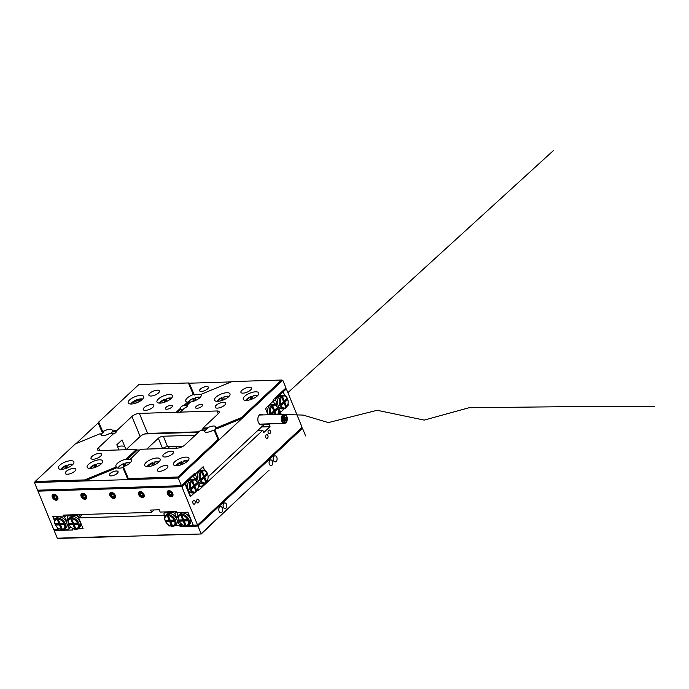 <?xml version="1.0" encoding="UTF-8"?>
<svg xmlns="http://www.w3.org/2000/svg" width="689" height="689" viewBox="0 0 689 689"><rect width="100%" height="100%" fill="white"/><g stroke="black" fill="none" stroke-linecap="round" stroke-linejoin="round"><path stroke-width="1.03" d="M196.796 502.04A1.903 1.24 88.2 0 0 197.907 502.961A1.903 1.24 88.2 0 0 198.888 500.085A1.903 1.24 88.2 0 0 197.786 499.163A1.903 1.24 88.2 0 0 196.796 502.04M265.782 437.524A1.903 1.24 88.2 0 0 266.893 438.437A1.903 1.24 88.2 0 0 267.875 435.569A1.903 1.24 88.2 0 0 266.772 434.647A1.903 1.24 88.2 0 0 265.782 437.524M192.963 503.263A1.903 1.24 88.2 0 0 194.065 504.184A1.903 1.24 88.2 0 0 195.056 501.308A1.903 1.24 88.2 0 0 193.945 500.386A1.903 1.24 88.2 0 0 192.963 503.263M268.219 432.881A1.903 1.24 88.2 0 0 269.321 433.794A1.903 1.24 88.2 0 0 270.312 430.926A1.903 1.24 88.2 0 0 269.21 430.005A1.903 1.24 88.2 0 0 268.219 432.881M52.373 497.303A3.523 2.317 -133.1 0 0 57.445 499.792A3.523 2.317 -133.1 0 0 57.704 497.139A3.523 2.317 -133.1 0 0 52.64 494.65A3.523 2.317 -133.1 0 0 52.373 497.303M81.138 496.407A3.523 2.317 -133.1 0 0 86.211 498.896A3.523 2.317 -133.1 0 0 86.469 496.244A3.523 2.317 -133.1 0 0 81.405 493.755A3.523 2.317 -133.1 0 0 81.138 496.407M109.904 495.503A3.523 2.317 -133.1 0 0 114.977 497.992A3.523 2.317 -133.1 0 0 115.235 495.339A3.523 2.317 -133.1 0 0 110.171 492.85A3.523 2.317 -133.1 0 0 109.904 495.503M138.67 494.607A3.523 2.317 -133.1 0 0 143.743 497.096A3.523 2.317 -133.1 0 0 144.001 494.444A3.523 2.317 -133.1 0 0 138.937 491.955A3.523 2.317 -133.1 0 0 138.67 494.607M167.436 493.703A3.523 2.317 -133.1 0 0 172.508 496.192A3.523 2.317 -133.1 0 0 172.767 493.539A3.523 2.317 -133.1 0 0 167.703 491.05A3.523 2.317 -133.1 0 0 167.436 493.703M278.296 412.366L280.604 412.289L284.35 408.784L281.233 411.703L278.339 411.798M278.278 413.348L281 413.271L280.604 412.289M57.23 527.429L58.057 529.436L53.742 529.574L37.99 491.162L181.818 486.667L197.571 525.078L193.256 525.207L187.916 512.185L176.987 512.53L176.582 511.557L160.184 512.065L159.254 509.791L150.624 510.058L151.554 512.34L154.112 509.946M183.308 446.145L167.582 446.644A3.798 1.43 -22.3 0 0 162.742 448.573M151.554 512.34L63.25 515.096L63.646 516.078L52.717 516.414L54.526 520.832M198.156 487.726L197.433 490.077L198.234 489.319L198.639 490.301L262.81 430.281L257.832 430.436M144.724 433.967L198.423 432.287M162.578 448.582L158.349 438.273L146.8 449.073M158.349 438.273A3.798 1.43 157.7 0 1 163.31 436.223L167.582 446.644M195.288 435.224L163.31 436.223M262.81 430.281L263.749 432.554L270.019 426.689L269.089 424.415L264.102 424.57M269.089 424.415L269.709 423.83M279.794 414.39L281 413.271M181.818 486.667L184.953 483.73L190.293 496.752L194.462 492.85L191.335 495.77L189.906 495.822M197.571 525.078L302.092 427.318L286.34 388.906L283.205 391.843L284.669 395.408L283.61 392.816L281.086 392.472M288.545 404.865L288.054 403.651L287.322 406.002L288.545 404.865L288.002 404.882M284.85 388.958L286.34 388.906M37.99 491.162L39.084 490.137M281.706 391.886L283.205 391.843M183.455 483.781L184.953 483.73M58.057 529.436L58.72 528.816M63.646 516.078L64.74 515.053M270.019 426.689L261.553 426.956M196.451 491.274A6.08 3.97 -91.8 0 1 190.965 489.19A6.08 3.97 -91.8 0 1 192.179 480.853A6.08 3.97 -91.8 0 1 197.631 482.868A6.08 3.97 -91.8 0 1 197.821 489.044A6.08 3.97 -91.8 0 1 196.451 491.274M197.76 489.233A6.838 4.461 -91.8 0 1 197.691 489.431A6.838 4.461 -91.8 0 1 196.141 491.937A6.838 4.461 -91.8 0 1 193.953 492.911A6.838 4.461 -91.8 0 1 189.484 487.976A6.838 4.461 -91.8 0 1 191.335 480.224A6.838 4.461 -91.8 0 1 193.523 479.251A6.838 4.461 -91.8 0 1 197.467 482.489A6.838 4.461 -91.8 0 1 197.554 482.688L198.682 482.644L198.802 481.826A6.838 4.461 88.2 0 0 202.049 483.781L203.78 483.73A6.838 4.461 -91.8 0 1 199.31 478.786A6.838 4.461 -91.8 0 1 201.162 471.035A6.838 4.461 -91.8 0 1 203.35 470.062A6.838 4.461 -91.8 0 1 207.294 473.3A6.838 4.461 -91.8 0 1 207.38 473.498M193.523 479.251L191.8 479.303A6.838 4.461 88.2 0 0 189.613 480.276A6.838 4.461 88.2 0 0 187.761 488.027A6.838 4.461 88.2 0 0 192.222 492.971L193.953 492.911M194.78 479.484L193.712 476.883L191.189 476.547M192.687 476.495L185.996 482.756L184.506 482.8M192.705 480.879L191.955 481.585L193.695 485.831L190.965 488.38L191.447 489.552L194.177 487.002L195.917 491.248L196.675 490.542L194.927 486.296L197.657 483.747L197.175 482.576L194.453 485.125L192.705 480.879M193.42 485.159L194.453 485.125M196.339 483.359L197.657 483.747M196.511 483.781L193.781 486.331L194.927 486.296M193.781 486.331L194.057 487.002M195.642 490.577L196.675 490.542M191.137 488.802L193.023 487.037L194.177 487.002M185.203 484.333L185.772 484.315L190.31 495.382L189.742 495.4M191.335 495.77L190.31 495.382M185.772 484.315L185.996 482.756M202.006 471.664A6.08 3.97 -91.8 0 1 207.458 473.679A6.08 3.97 -91.8 0 1 207.647 479.854A6.08 3.97 -91.8 0 1 206.278 482.085A6.08 3.97 -91.8 0 1 200.792 480A6.08 3.97 -91.8 0 1 202.006 471.664M207.578 480.044A6.838 4.461 -91.8 0 1 207.51 480.242A6.838 4.461 -91.8 0 1 205.968 482.748A6.838 4.461 -91.8 0 1 203.78 483.73M203.35 470.062L201.627 470.113A6.838 4.461 88.2 0 0 199.431 471.087A6.838 4.461 88.2 0 0 197.588 478.881A6.838 4.461 88.2 0 0 198.802 481.826M198.286 486.253L201.162 486.589L198.268 486.675M201.162 486.589L204.288 483.669M207.26 480.888L207.983 478.536M200.964 479.613L202.85 477.847L204.004 477.813L205.744 482.059L206.502 481.353L205.468 481.387M203.246 475.97L204.271 475.935L202.532 471.689L201.782 472.396L203.522 476.642L200.792 479.191L201.274 480.362L204.004 477.813M206.157 474.17L207.484 474.557L207.001 473.386L204.271 475.935M206.33 474.592L203.608 477.141L204.754 477.107L207.484 474.557M203.608 477.141L203.884 477.813M206.502 481.353L204.754 477.107M139.781 449.951L137.326 450.029L126.965 459.718L126.001 459.201A8.354 3.152 -22.3 0 0 117.328 463.413A8.354 3.152 -22.3 0 0 115.924 466.384A8.354 3.152 -22.3 0 0 116.329 466.909L116.88 467.745A8.354 3.152 -22.3 0 0 122.857 467.564L123.322 466.686L128.326 478.562L177.857 477.012L218.025 439.444L214.193 430.332L215.114 430.591L219.042 439.909L178.279 478.037L181.414 485.685L194.798 473.171L195.194 474.153L203.143 466.72L204.607 470.294L203.539 467.693L202.514 467.306L195.822 473.567L195.598 475.126L192.61 475.221M195.598 475.126L197.054 478.674L194.479 478.752M197.588 478.881L197.054 478.674M197.743 479.51L195.03 479.596M198.682 482.644L200.137 486.193M282.068 396.786A6.08 3.97 -91.8 0 1 287.52 398.802A6.08 3.97 -91.8 0 1 287.718 404.977A6.08 3.97 -91.8 0 1 286.34 407.199A6.08 3.97 -91.8 0 1 280.862 405.123A6.08 3.97 -91.8 0 1 282.068 396.786M287.649 405.158A6.838 4.461 -91.8 0 1 287.58 405.365A6.838 4.461 -91.8 0 1 286.03 407.871A6.838 4.461 -91.8 0 1 283.842 408.844A6.838 4.461 -91.8 0 1 279.372 403.9A6.838 4.461 -91.8 0 1 281.224 396.149A6.838 4.461 -91.8 0 1 283.412 395.176A6.838 4.461 -91.8 0 1 287.365 398.423A6.838 4.461 -91.8 0 1 287.442 398.621M270.036 414.7A6.838 4.461 -91.8 0 1 271.397 405.339A6.838 4.461 -91.8 0 1 273.593 404.365A6.838 4.461 -91.8 0 1 277.538 407.604A6.838 4.461 -91.8 0 1 277.615 407.802L278.744 407.767L278.864 406.949A6.838 4.461 88.2 0 1 277.658 403.995A6.838 4.461 -91.8 0 1 279.501 396.209A6.838 4.461 -91.8 0 1 281.689 395.228L283.412 395.176M274.394 398.733L275.884 398.681L282.576 392.429M284.342 401.058L282.602 396.804L281.844 397.51L283.584 401.756L280.862 404.314L281.345 405.485L284.066 402.927L285.814 407.182L286.564 406.476L284.824 402.23L287.546 399.672L287.072 398.5L284.342 401.058L283.308 401.084M287.546 399.672L286.228 399.293M284.824 402.23L283.67 402.264L286.4 399.715M283.946 402.936L283.67 402.264M286.564 406.476L285.539 406.51M284.066 402.927L282.921 402.97L281.034 404.727M278.347 411.376L281.233 411.703M278.744 407.767L280.199 411.316M275.092 404.719L277.813 404.632M283.842 408.844L282.12 408.896A6.838 4.461 -91.8 0 1 278.864 406.949M277.658 403.995L274.549 403.875M275.884 398.681L275.66 400.249L277.116 403.788M275.66 400.249L273.094 400.326M271.19 414.666A6.08 3.97 -91.8 0 1 272.241 405.976A6.08 3.97 -91.8 0 1 277.693 407.991A6.08 3.97 -91.8 0 1 277.891 414.158A6.08 3.97 -91.8 0 1 277.779 414.459A6.838 4.461 -91.8 0 0 277.822 414.347M268.305 414.752A6.838 4.461 -91.8 0 1 269.675 405.399A6.838 4.461 -91.8 0 1 271.862 404.417L273.593 404.365M276.263 414.502L274.997 411.419L277.727 408.861L277.245 407.69L274.515 410.248L272.775 405.993L272.017 406.699L273.766 410.945L271.035 413.503L271.509 414.649M274.515 410.248L273.49 410.274M277.727 408.861L276.401 408.482M274.997 411.419L273.843 411.454L276.573 408.904M274.119 412.125L273.843 411.454M271.535 414.649L274.239 412.117L273.094 412.16L271.208 413.917M274.239 412.117L275.238 414.537M274.842 404.598L273.783 402.006L272.749 401.618L266.066 407.871L265.833 409.438L268.021 414.761L265.437 408.456L273.378 401.032L272.982 400.051L285.944 387.933L282.8 380.285L242.037 418.404L217.207 428.627L215.821 428.679A6.08 2.291 157.7 0 1 215.011 429.643A6.08 2.291 157.7 0 1 214.158 430.332M278.123 414.442L278.227 412.84M71.139 518.671A6.08 3.996 46.9 0 1 77.874 523.735A6.08 3.996 46.9 0 1 75.411 529.092A6.08 3.996 46.9 0 1 72.758 528.429A6.08 3.996 46.9 0 1 68.702 524.088A6.08 3.996 46.9 0 1 71.139 518.671M68.624 523.916A6.838 4.496 46.9 0 1 68.547 523.726A6.838 4.496 46.9 0 1 69.021 518.498A6.838 4.496 46.9 0 1 71.286 517.628A6.838 4.496 46.9 0 1 78.072 521.814A6.838 4.496 46.9 0 1 78.365 528.48A6.838 4.496 46.9 0 1 76.1 529.35A6.838 4.496 46.9 0 1 73.112 528.609A6.838 4.496 46.9 0 1 72.931 528.515M69.021 518.498L70.278 517.327A6.838 4.496 46.9 0 1 72.543 516.457A6.838 4.496 46.9 0 1 79.33 520.643A6.838 4.496 46.9 0 1 79.614 527.309L78.365 528.48M68.771 514.924L67.677 515.949L76.884 515.665L77.978 514.64M72.517 523.313L68.762 523.425L69.245 524.605L73 524.484L74.739 528.73L75.773 528.696L74.033 524.45L77.788 524.338L77.306 523.158L73.551 523.278L71.811 519.032L70.778 519.067L72.517 523.313L73.275 522.606M74.033 524.45L74.868 523.666L77.478 523.588M74.739 528.73L75.497 528.024M73 524.484L73.835 523.7L74.111 524.381M69.245 524.605L70.08 523.821L73.835 523.7M69.908 523.39L70.08 523.821M82.852 528.093L82.224 528.687L82.68 527.679L78.141 516.612L80.329 514.562M71.639 527.748L73.878 528.945L72.156 528.997L72.552 528.627M82.327 514.502L78.675 517.913L83.085 528.652L77.935 528.816L82.224 528.687M67.677 515.949L67.212 516.957L68.289 519.566M78.141 516.612L76.884 515.665M61.889 529.514A6.08 3.996 46.9 0 1 59.237 528.851A6.08 3.996 46.9 0 1 55.18 524.518A6.08 3.996 46.9 0 1 57.618 519.093A6.08 3.996 46.9 0 1 64.361 524.157A6.08 3.996 46.9 0 1 61.889 529.514M55.111 524.338A6.838 4.496 46.9 0 1 55.025 524.148A6.838 4.496 46.9 0 1 55.499 518.92A6.838 4.496 46.9 0 1 57.773 518.05A6.838 4.496 46.9 0 1 64.551 522.236A6.838 4.496 46.9 0 1 64.844 528.902A6.838 4.496 46.9 0 1 62.578 529.772A6.838 4.496 46.9 0 1 59.59 529.031A6.838 4.496 46.9 0 1 59.409 528.937M55.499 518.92L56.756 517.749A6.838 4.496 46.9 0 1 59.021 516.879A6.838 4.496 46.9 0 1 65.834 521.108A6.838 4.496 -133.1 0 1 67.04 524.053A6.838 4.496 46.9 0 1 66.101 527.731L64.844 528.902M70.846 527.094L68.702 529.109L64.413 529.238M60.356 529.367L58.117 528.17M59.478 524.906L61.218 529.152L62.251 529.118L60.511 524.872L64.266 524.76L63.784 523.588L60.029 523.7L58.289 519.454L57.256 519.489L58.996 523.735L55.241 523.855L55.723 525.027L59.478 524.906L60.313 524.122L60.589 524.803M56.386 523.812L55.723 525.027M58.996 523.735L59.754 523.029M60.511 524.872L61.347 524.088L63.965 524.01M61.218 529.152L61.976 528.446M56.558 524.243L60.313 524.122M66.816 514.984L64.62 517.034L63.362 516.087L54.155 516.371L53.69 517.379L54.767 519.988M67.97 518.808L66.075 520.583L64.62 517.034M66.075 520.583L65.834 521.108M68.22 519.739L66.161 521.659M67.04 524.053L67.711 524.553L68.564 523.761M68.702 529.109L69.158 528.101L67.711 524.553M69.158 528.101L70.545 526.809M172.061 526.069A6.08 3.996 46.9 0 1 169.408 525.406A6.08 3.996 46.9 0 1 165.351 521.065A6.08 3.996 46.9 0 1 167.789 515.648A6.08 3.996 46.9 0 1 174.532 520.712A6.08 3.996 46.9 0 1 172.061 526.069M165.282 520.893A6.838 4.496 46.9 0 1 165.196 520.703A6.838 4.496 46.9 0 1 165.679 515.475A6.838 4.496 46.9 0 1 167.944 514.605A6.838 4.496 46.9 0 1 174.722 518.791A6.838 4.496 46.9 0 1 175.015 525.457A6.838 4.496 46.9 0 1 172.75 526.327A6.838 4.496 46.9 0 1 169.761 525.586A6.838 4.496 46.9 0 1 169.58 525.492M175.015 525.457L176.272 524.286A6.838 4.496 -133.1 0 0 177.219 520.608A6.838 4.496 -133.1 0 0 176.005 517.663A6.838 4.496 -133.1 0 0 169.193 513.434A6.838 4.496 -133.1 0 0 166.927 514.304L165.679 515.475M176.694 511.815L174.799 513.589L173.533 512.642L174.627 511.617M173.533 512.642L164.327 512.926L165.42 511.901M168.46 516.009L167.427 516.044L169.167 520.29L165.412 520.402L165.894 521.573L169.649 521.461L171.389 525.707L172.431 525.673L170.683 521.427L174.438 521.306L173.955 520.135L170.209 520.255L168.46 516.009M174.136 520.565L171.518 520.643L170.683 521.427M172.147 525.001L171.389 525.707M170.76 521.358L170.484 520.677L169.649 521.461M170.484 520.677L166.729 520.798L165.894 521.573M166.729 520.798L166.557 520.367M169.925 519.575L169.167 520.29M164.327 512.926L163.861 513.934L164.938 516.543L164.395 515.234L78.675 517.913M168.288 524.725L170.528 525.922L168.805 525.974L168.288 524.725M181.457 524.028L179.734 525.629L174.584 525.793L178.873 525.664L181.018 523.649M178.873 525.664L180.716 523.364M179.338 524.656L177.883 521.108L178.735 520.316M177.219 520.608L177.883 521.108M176.341 518.214L178.391 516.294M178.15 515.363L176.005 517.663M176.246 517.138L174.799 513.589M181.31 515.226A6.08 3.996 46.9 0 1 188.054 520.29A6.08 3.996 46.9 0 1 185.582 525.647A6.08 3.996 46.9 0 1 182.929 524.984A6.08 3.996 46.9 0 1 178.873 520.643A6.08 3.996 46.9 0 1 181.31 515.226M178.804 520.471A6.838 4.496 46.9 0 1 178.718 520.281A6.838 4.496 46.9 0 1 179.192 515.053A6.838 4.496 46.9 0 1 181.465 514.183A6.838 4.496 46.9 0 1 188.243 518.369A6.838 4.496 46.9 0 1 188.536 525.035A6.838 4.496 46.9 0 1 186.271 525.905A6.838 4.496 46.9 0 1 183.283 525.164A6.838 4.496 46.9 0 1 183.102 525.07M188.536 525.035L189.794 523.864A6.838 4.496 -133.1 0 0 189.501 517.198A6.838 4.496 -133.1 0 0 182.714 513.012A6.838 4.496 -133.1 0 0 180.449 513.873L179.192 515.053M181.81 524.295L183.188 525.526L184.049 525.5M188.106 525.371L192.395 525.233L193.023 524.648M185.668 524.579L184.91 525.285L185.944 525.251L184.204 521.005L187.959 520.884L187.477 519.713L183.722 519.833L181.982 515.587L180.949 515.613L182.688 519.868L178.933 519.98L179.416 521.151L183.171 521.039L184.91 525.285M184.282 520.927L184.006 520.255L183.171 521.039M184.006 520.255L180.251 520.376L179.416 521.151M180.251 520.376L180.079 519.945M183.446 519.153L182.688 519.868M187.649 520.143L185.04 520.221L184.204 521.005M192.395 525.233L192.851 524.234L188.312 513.167L187.055 512.22L177.848 512.504L177.383 513.512L178.46 516.121M214.193 430.332L212.815 430.375A6.08 2.291 157.7 0 1 204.512 431.443A6.08 2.291 157.7 0 1 204.538 430.634L200.043 430.78L184.781 445.051A5.701 2.145 157.7 0 1 177.331 448.117L140.513 449.271L129.842 459.632A8.354 3.152 157.7 0 0 126.965 459.718M201.042 430.746L202.824 429.083L202.971 428.041L207.467 427.895L207.079 428.946A6.08 2.291 157.7 0 0 205.804 429.936A6.08 2.291 157.7 0 0 204.986 430.901L204.538 430.634M116.527 431.779L112.264 431.917L112.186 430.883L116.674 430.737L116.527 431.779L114.434 433.734L109.258 433.614A6.08 2.291 157.7 0 1 100.956 434.681A6.08 2.291 157.7 0 1 100.982 433.872L99.604 433.915L75.351 443.905L35.173 481.473L84.704 479.923L116.329 466.909M231.28 381.895L189.311 383.205L194.289 395.021L193.308 394.608L188.39 382.955L138.868 384.505L98.691 422.073L102.532 431.185L103.91 431.142L103.522 432.184A6.08 2.291 -22.3 0 0 102.248 433.174A6.08 2.291 -22.3 0 0 101.429 434.139L100.982 433.872M110.602 433.57A6.08 2.291 -22.3 0 0 111.454 432.881A6.08 2.291 -22.3 0 0 112.264 431.917M118.913 449.943L116.803 444.801L122.031 439.918L126.035 449.684L140.143 436.49L131.935 416.466L116.674 430.737M117.552 446.627A12.342 4.651 157.7 0 1 124.7 446.438M144.216 407.578A5.701 2.145 -22.3 0 0 143.26 409.602A5.701 2.145 -22.3 0 0 147.274 410.101A5.701 2.145 -22.3 0 0 152.846 407.311A5.701 2.145 -22.3 0 0 153.802 405.278A5.701 2.145 -22.3 0 0 149.789 404.787A5.701 2.145 -22.3 0 0 144.216 407.578M216.131 405.33A5.701 2.145 -22.3 0 0 215.175 407.354A5.701 2.145 -22.3 0 0 219.188 407.854A5.701 2.145 -22.3 0 0 224.76 405.054A5.701 2.145 -22.3 0 0 225.716 403.031A5.701 2.145 -22.3 0 0 221.703 402.531A5.701 2.145 -22.3 0 0 216.131 405.33M163.87 454.206A5.701 2.145 -22.3 0 0 162.914 456.23A5.701 2.145 -22.3 0 0 166.927 456.729A5.701 2.145 -22.3 0 0 172.5 453.939A5.701 2.145 -22.3 0 0 173.456 451.906A5.701 2.145 -22.3 0 0 169.442 451.416A5.701 2.145 -22.3 0 0 163.87 454.206M91.956 456.454A5.701 2.145 -22.3 0 0 91 458.486A5.701 2.145 -22.3 0 0 95.013 458.977A5.701 2.145 -22.3 0 0 100.585 456.187A5.701 2.145 -22.3 0 0 101.541 454.163A5.701 2.145 -22.3 0 0 97.528 453.663A5.701 2.145 -22.3 0 0 91.956 456.454M110.085 473.558A4.745 1.791 -22.3 0 0 109.284 475.246A4.745 1.791 -22.3 0 0 112.634 475.66A4.745 1.791 -22.3 0 0 117.276 473.334A4.745 1.791 -22.3 0 0 118.077 471.638A4.745 1.791 -22.3 0 0 114.727 471.224A4.745 1.791 -22.3 0 0 110.085 473.558M262.948 414.924A5.314 3.471 88.2 0 0 261.131 414.218A5.314 3.471 88.2 0 0 258.375 422.271A5.314 3.471 88.2 0 0 261.467 424.846A5.314 3.471 88.2 0 0 263.232 424.028M66.213 471.431A5.701 2.145 -22.3 0 0 65.257 473.464A5.701 2.145 -22.3 0 0 69.27 473.963A5.701 2.145 -22.3 0 0 74.843 471.164A5.701 2.145 -22.3 0 0 75.799 469.14A5.701 2.145 -22.3 0 0 71.777 468.641A5.701 2.145 -22.3 0 0 66.213 471.431M149.832 393.23A5.701 2.145 -22.3 0 0 148.876 395.253A5.701 2.145 -22.3 0 0 152.889 395.753A5.701 2.145 -22.3 0 0 158.461 392.963A5.701 2.145 -22.3 0 0 159.417 390.93A5.701 2.145 -22.3 0 0 155.395 390.439A5.701 2.145 -22.3 0 0 149.832 393.23M241.882 390.353A5.701 2.145 -22.3 0 0 240.926 392.377A5.701 2.145 -22.3 0 0 244.939 392.876A5.701 2.145 -22.3 0 0 250.512 390.077A5.701 2.145 -22.3 0 0 251.468 388.053A5.701 2.145 -22.3 0 0 247.446 387.554A5.701 2.145 -22.3 0 0 241.882 390.353M158.263 468.554A5.701 2.145 -22.3 0 0 157.307 470.578A5.701 2.145 -22.3 0 0 161.321 471.078A5.701 2.145 -22.3 0 0 166.893 468.287A5.701 2.145 -22.3 0 0 167.849 466.255A5.701 2.145 -22.3 0 0 163.827 465.764A5.701 2.145 -22.3 0 0 158.263 468.554M165.989 407.371A3.798 1.43 -22.3 0 0 165.351 408.723A3.798 1.43 -22.3 0 0 168.03 409.051A3.798 1.43 -22.3 0 0 171.742 407.19A3.798 1.43 -22.3 0 0 172.379 405.838A3.798 1.43 -22.3 0 0 169.701 405.502A3.798 1.43 -22.3 0 0 165.989 407.371M196.193 406.424A3.798 1.43 -22.3 0 0 195.555 407.776A3.798 1.43 -22.3 0 0 198.234 408.112A3.798 1.43 -22.3 0 0 201.946 406.243A3.798 1.43 -22.3 0 0 202.583 404.891A3.798 1.43 -22.3 0 0 199.905 404.564A3.798 1.43 -22.3 0 0 196.193 406.424M174.86 461.613A8.354 3.152 -22.3 0 0 173.456 464.584A8.354 3.152 -22.3 0 0 179.347 465.316A8.354 3.152 -22.3 0 0 187.52 461.217A8.354 3.152 -22.3 0 0 188.924 458.245A8.354 3.152 -22.3 0 0 183.033 457.513A8.354 3.152 -22.3 0 0 174.86 461.613M146.094 462.508A8.354 3.152 -22.3 0 0 144.69 465.48A8.354 3.152 -22.3 0 0 150.581 466.212A8.354 3.152 -22.3 0 0 158.754 462.112A8.354 3.152 -22.3 0 0 160.158 459.141A8.354 3.152 -22.3 0 0 154.267 458.409A8.354 3.152 -22.3 0 0 146.094 462.508M88.562 464.308A8.354 3.152 -22.3 0 0 87.159 467.28A8.354 3.152 -22.3 0 0 93.049 468.012A8.354 3.152 -22.3 0 0 101.223 463.912A8.354 3.152 -22.3 0 0 102.627 460.941A8.354 3.152 -22.3 0 0 96.736 460.209A8.354 3.152 -22.3 0 0 88.562 464.308M59.797 465.213A8.354 3.152 -22.3 0 0 58.393 468.184A8.354 3.152 -22.3 0 0 64.284 468.916A8.354 3.152 -22.3 0 0 72.457 464.817A8.354 3.152 -22.3 0 0 73.861 461.845A8.354 3.152 -22.3 0 0 67.97 461.113A8.354 3.152 -22.3 0 0 59.797 465.213M129.618 399.913A8.354 3.152 -22.3 0 0 128.214 402.884A8.354 3.152 -22.3 0 0 134.105 403.616A8.354 3.152 -22.3 0 0 142.278 399.517A8.354 3.152 -22.3 0 0 143.682 396.537A8.354 3.152 -22.3 0 0 137.791 395.813A8.354 3.152 -22.3 0 0 129.618 399.913M158.384 399.009A8.354 3.152 -22.3 0 0 156.98 401.98A8.354 3.152 -22.3 0 0 162.871 402.712A8.354 3.152 -22.3 0 0 171.044 398.612A8.354 3.152 -22.3 0 0 172.448 395.641A8.354 3.152 -22.3 0 0 166.557 394.909A8.354 3.152 -22.3 0 0 158.384 399.009M215.915 397.208A8.354 3.152 -22.3 0 0 214.512 400.18A8.354 3.152 -22.3 0 0 220.402 400.912A8.354 3.152 -22.3 0 0 228.576 396.812A8.354 3.152 -22.3 0 0 229.98 393.841A8.354 3.152 -22.3 0 0 224.089 393.109A8.354 3.152 -22.3 0 0 215.915 397.208M244.681 396.313A8.354 3.152 -22.3 0 0 243.277 399.284A8.354 3.152 -22.3 0 0 249.168 400.016A8.354 3.152 -22.3 0 0 257.341 395.917A8.354 3.152 -22.3 0 0 258.745 392.937A8.354 3.152 -22.3 0 0 252.854 392.213A8.354 3.152 -22.3 0 0 244.681 396.313M207.587 388.872A4.745 1.791 157.7 0 1 202.945 391.197A4.745 1.791 157.7 0 1 199.595 390.784A4.745 1.791 157.7 0 1 200.396 389.096A4.745 1.791 157.7 0 1 205.038 386.762A4.745 1.791 157.7 0 1 208.379 387.184A4.745 1.791 157.7 0 1 207.587 388.872M218.206 413.788L217.052 410.971L180.234 412.117L184.488 408.138A3.798 1.43 -22.3 0 0 186.848 406.717A3.798 1.43 -22.3 0 0 187.486 405.365A3.798 1.43 -22.3 0 0 187.219 405.072L190.44 402.057A8.354 3.152 -22.3 0 0 199.81 397.717A8.354 3.152 -22.3 0 0 201.214 394.737A8.354 3.152 -22.3 0 0 200.973 394.366L200.999 394.806A8.354 3.152 157.7 0 0 194.289 395.021M183.3 409.257A3.798 1.43 157.7 0 1 180.983 409.197L177.047 412.883L179.924 412.789L180.234 412.117M189.604 402.841A8.354 3.152 157.7 0 1 187.83 402.798L187.563 402.143L184.342 405.158A3.798 1.43 -22.3 0 0 181.095 406.898A3.798 1.43 -22.3 0 0 180.458 408.25A3.798 1.43 -22.3 0 0 180.458 408.267L180.983 409.197M123.322 466.686A8.354 3.152 -22.3 0 0 129.988 463.017A8.354 3.152 -22.3 0 0 131.392 460.045A8.354 3.152 -22.3 0 0 130.032 459.072M193.308 394.608A8.354 3.152 -22.3 0 0 187.15 398.113A8.354 3.152 -22.3 0 0 185.746 401.084A8.354 3.152 -22.3 0 0 187.563 402.143M218.025 439.444L219.042 439.909L242.037 418.404L241.365 417.612L281.543 380.035L232.012 381.585L200.973 394.366M215.821 428.679L215.743 427.636L217.113 427.593L241.365 417.612M217.207 428.627L217.113 427.593M103.522 432.184L102.144 432.227L98.208 422.908L76.074 443.604M208.104 476.934L264.722 423.985M198.94 431.814L147.592 433.415A5.701 2.145 -22.3 0 0 140.143 436.49M207.467 427.895A6.08 2.291 157.7 0 1 215.76 426.836A6.08 2.291 157.7 0 1 215.743 427.636M217.052 410.971A5.701 2.145 157.7 0 1 219.188 411.738A5.701 2.145 157.7 0 1 218.232 413.77L202.971 428.041M103.91 431.142A6.08 2.291 157.7 0 1 112.204 430.074A6.08 2.291 157.7 0 1 112.186 430.883M131.935 416.466A5.701 2.145 157.7 0 1 139.385 413.4L147.592 433.415M177.047 412.883L176.203 412.246L139.385 413.4M176.203 412.246L180.458 408.267M126.001 459.201L136.482 449.392L137.326 450.029M99.664 450.546A5.701 2.145 157.7 0 1 97.528 449.779A5.701 2.145 157.7 0 1 98.484 447.747L99.638 450.546L136.482 449.392M113.745 433.476L98.484 447.747M184.342 405.158L184.609 405.812A3.798 1.43 157.7 0 1 187.486 405.718L187.219 405.072M177.857 477.012L178.279 478.037L127.939 479.613L122.857 467.564M116.88 467.745L84.79 480.965L127.939 479.613L128.326 478.562M84.704 479.923L84.79 480.965L34.45 482.533L37.585 490.189L181.414 485.685M195.194 474.153L193.704 474.196M207.079 428.946L202.824 429.083M187.83 402.798L184.609 405.812M188.39 382.955L189.311 383.205M98.691 422.073L98.208 422.908M102.532 431.185L102.144 432.227M282.8 380.285L281.543 380.035M34.45 482.533L35.173 481.473M272.499 461.303A2.851 1.86 88.2 0 0 270.846 459.916A2.851 1.86 88.2 0 0 269.365 464.231A2.851 1.86 88.2 0 0 271.027 465.618A2.851 1.86 88.2 0 0 272.499 461.303M226.509 504.314A2.851 1.86 88.2 0 0 224.855 502.936A2.851 1.86 88.2 0 0 223.374 507.25A2.851 1.86 88.2 0 0 225.036 508.628A2.851 1.86 88.2 0 0 226.509 504.314M222.435 508.129A3.04 1.981 88.2 0 0 220.669 506.656A3.04 1.981 88.2 0 0 219.093 511.255A3.04 1.981 88.2 0 0 220.859 512.728A3.04 1.981 88.2 0 0 222.435 508.129M276.789 457.289A3.04 1.981 88.2 0 0 275.023 455.817A3.04 1.981 88.2 0 0 273.438 460.424A3.04 1.981 88.2 0 0 275.212 461.897A3.04 1.981 88.2 0 0 276.789 457.289M182.137 524.734L180.139 526.611L197.967 526.051L201.11 533.699L237.688 499.491L201.214 533.984L58.539 538.445L57.282 538.204L54.138 530.547L72.552 529.979L72.156 528.997M167.72 448.418L169.692 446.575M237.688 499.491L268.185 470.966M114.563 536.412L113.823 536.714M55.241 529.531L54.138 530.547M179.734 525.629L180.139 526.611M300.998 428.343L302.497 428.3L197.967 526.051M302.497 428.3L305.632 435.948M145.017 535.456L201.214 533.984M57.282 538.204L113.375 536.447M269.046 470.156L268.917 470.665M180.794 464.911A18.956 3.281 -108.2 0 1 180.802 463.421A18.956 3.281 -108.2 0 1 181.483 461.682L181.827 462.397A7.217 2.722 157.7 0 1 182.895 462.009A7.217 2.722 157.7 0 1 183.041 461.957M187.925 460.812A6.976 2.627 -22.3 0 0 183.61 460.984A18.956 3.281 71.8 0 0 182.938 462.715A18.956 3.281 71.8 0 0 182.921 464.102M181.483 461.682A6.976 2.627 -22.3 0 0 175.971 465.712L181.612 461.888M183.748 461.182L187.951 460.777M181.646 464.61L181.827 462.397M152.028 465.807A18.956 3.281 -108.2 0 1 152.036 464.317A18.956 3.281 -108.2 0 1 152.717 462.586L153.061 463.301A7.217 2.722 157.7 0 1 154.129 462.913A7.217 2.722 157.7 0 1 154.276 462.862M159.159 461.708A6.976 2.627 -22.3 0 0 154.844 461.88A18.956 3.281 71.8 0 0 154.172 463.619A18.956 3.281 71.8 0 0 154.155 464.997M152.717 462.586A6.976 2.627 -22.3 0 0 147.205 466.608L152.846 462.784M154.982 462.086L159.185 461.682M152.88 465.514L153.061 463.301M123.262 466.806A18.956 3.281 -108.2 0 1 123.271 465.221A18.956 3.281 -108.2 0 1 123.951 463.482L124.296 464.197A7.217 2.722 157.7 0 1 125.364 463.809A7.217 2.722 157.7 0 1 125.51 463.757M130.393 462.612A6.976 2.627 -22.3 0 0 126.078 462.784A18.956 3.281 71.8 0 0 125.407 464.515A18.956 3.281 71.8 0 0 125.389 465.902M118.172 468.124L120.23 465.531L123.951 463.482A6.976 2.627 -22.3 0 0 118.267 468.124A6.976 2.627 -22.3 0 0 118.267 468.132A7.217 2.722 -22.3 0 1 118.275 468.029M126.216 462.982L130.419 462.577M124.115 466.41L124.296 464.197M94.496 467.607A18.956 3.281 -108.2 0 1 94.505 466.117A18.956 3.281 -108.2 0 1 95.185 464.386L95.53 465.101A7.217 2.722 157.7 0 1 96.598 464.713A7.217 2.722 157.7 0 1 96.744 464.662M101.627 463.508A6.976 2.627 -22.3 0 0 97.313 463.68A18.956 3.281 71.8 0 0 96.641 465.419A18.956 3.281 71.8 0 0 96.624 466.797M95.185 464.386A6.976 2.627 -22.3 0 0 89.673 468.408L95.315 464.584M97.45 463.886L101.653 463.482M95.349 467.314L95.53 465.101M65.731 468.511A18.956 3.281 -108.2 0 1 65.739 467.021A18.956 3.281 -108.2 0 1 66.42 465.282L66.764 465.997A7.217 2.722 157.7 0 1 67.832 465.609A7.217 2.722 157.7 0 1 67.978 465.557M72.862 464.412A6.976 2.627 -22.3 0 0 68.547 464.584A18.956 3.281 71.8 0 0 67.875 466.315A18.956 3.281 71.8 0 0 67.858 467.702M66.42 465.282A6.976 2.627 -22.3 0 0 60.908 469.312L66.549 465.488M68.685 464.782L72.888 464.377M66.583 468.21L66.764 465.997M142.683 399.103A6.976 2.627 -22.3 0 0 141.288 398.879A6.976 2.627 -22.3 0 0 132.839 401.799A18.956 11.549 49.5 0 1 137.318 400.783A18.956 11.549 49.5 0 1 140.091 401.144M138.127 402.187A18.956 11.549 -130.5 0 0 135.94 401.954A18.956 11.549 -130.5 0 0 131.47 402.97A6.976 2.627 -22.3 0 0 130.729 404.012M164.318 402.307A18.956 3.281 -108.2 0 1 164.327 400.817A18.956 3.281 -108.2 0 1 165.007 399.086L165.351 399.801A7.217 2.722 157.7 0 1 166.419 399.405A7.217 2.722 157.7 0 1 166.566 399.362M171.449 398.208A6.976 2.627 -22.3 0 0 167.134 398.38A18.956 3.281 71.8 0 0 166.462 400.12A18.956 3.281 71.8 0 0 166.445 401.498M159.46 403.108L165.007 399.086A6.976 2.627 -22.3 0 0 159.495 403.108M167.272 398.587L171.475 398.182M165.171 402.014L165.351 399.801M193.135 401.394A18.956 2.971 -108.6 0 1 193.092 399.93A18.956 2.971 -108.6 0 1 193.652 398.225L193.997 398.948A7.217 2.722 157.7 0 1 195.065 398.552A7.217 2.722 157.7 0 1 195.297 398.475M200.215 397.312A6.976 2.627 -22.3 0 0 195.788 397.51A18.956 2.971 71.4 0 0 195.228 399.207A18.956 2.971 71.4 0 0 195.254 400.576M187.994 402.815L190.052 400.231L193.652 398.225A6.976 2.627 -22.3 0 0 188.088 402.832M195.917 397.717L200.241 397.277M193.91 401.119L193.997 398.948M222.108 400.421A18.956 1.662 -110.3 0 1 221.858 399.06A18.956 1.662 -110.3 0 1 221.936 397.536L222.254 398.259A7.217 2.722 157.7 0 1 223.314 397.829A7.217 2.722 157.7 0 1 223.916 397.622M228.981 396.408A6.976 2.627 -22.3 0 0 224.063 396.752A18.956 1.662 69.7 0 0 223.994 398.276A18.956 1.662 69.7 0 0 224.226 399.586M216.992 401.308L221.936 397.536A6.976 2.627 -22.3 0 0 217.026 401.308M224.175 396.959L229.006 396.382M222.547 400.266L222.254 398.259M250.615 399.611A18.956 3.281 -108.2 0 1 250.624 398.121A18.956 3.281 -108.2 0 1 251.304 396.382L251.649 397.097A7.217 2.722 157.7 0 1 252.717 396.709A7.217 2.722 157.7 0 1 252.863 396.657M257.746 395.512A6.976 2.627 -22.3 0 0 253.431 395.684A18.956 3.281 71.8 0 0 252.76 397.415A18.956 3.281 71.8 0 0 252.742 398.793M245.758 400.412L251.304 396.382A6.976 2.627 -22.3 0 0 245.792 400.412M253.569 395.882L257.772 395.477M251.468 399.31L251.649 397.097M141.934 492.954A1.688 1.111 -133.1 0 0 142.511 493.729A1.688 1.111 -133.1 0 0 142.95 494.039A1.946 1.283 -133.1 0 0 141.736 492.842A1.946 1.283 -133.1 0 0 141.503 492.738A1.946 1.283 -133.1 0 0 140.134 493.005A1.946 1.283 -133.1 0 0 140.194 494.564A1.946 1.283 -133.1 0 0 141.641 495.865A1.946 1.283 -133.1 0 0 143.019 495.598A1.946 1.283 -133.1 0 0 143.2 494.9A1.946 1.283 -133.1 0 0 143.045 494.237A1.946 1.283 -133.1 0 0 142.95 494.039L143.019 495.598L141.641 495.865L140.194 494.564L140.134 493.005L141.503 492.738M141.667 496.562A2.816 1.852 -133.1 0 0 143.923 495.167A2.816 1.852 -133.1 0 0 141.478 492.049A2.816 1.852 -133.1 0 0 139.221 493.436A2.816 1.852 -133.1 0 0 141.667 496.562M140.22 491.507L138.928 492.523A3.523 2.317 -133.1 0 0 141.968 496.872A3.523 2.317 -133.1 0 0 143.967 496.829M141.779 492.868L143.019 494.177M141.788 493.074L140.194 494.564M143.105 494.495L141.641 495.865M170.7 492.049A1.688 1.111 -133.1 0 0 171.277 492.824A1.688 1.111 -133.1 0 0 171.716 493.135A1.946 1.283 -133.1 0 0 170.502 491.946A1.946 1.283 -133.1 0 0 170.269 491.843A1.946 1.283 -133.1 0 0 168.9 492.11A1.946 1.283 -133.1 0 0 168.96 493.668A1.946 1.283 -133.1 0 0 170.407 494.96A1.946 1.283 -133.1 0 0 171.785 494.702A1.946 1.283 -133.1 0 0 171.966 494.004A1.946 1.283 -133.1 0 0 171.802 493.333A1.946 1.283 -133.1 0 0 171.716 493.143L171.785 494.702L170.407 494.96L168.96 493.668L168.9 492.11L170.269 491.843M170.433 495.658A2.816 1.852 -133.1 0 0 172.689 494.263A2.816 1.852 -133.1 0 0 170.243 491.145A2.816 1.852 -133.1 0 0 167.987 492.54A2.816 1.852 -133.1 0 0 170.433 495.658M168.986 490.602L167.694 491.627A3.523 2.317 -133.1 0 0 170.734 495.968A3.523 2.317 -133.1 0 0 172.732 495.934M170.545 491.963L171.785 493.281M170.553 492.179L168.96 493.668M171.871 493.591L170.407 494.96M113.168 493.849A1.688 1.111 -133.1 0 0 113.745 494.624A1.688 1.111 -133.1 0 0 114.185 494.935M114.434 495.804A1.946 1.283 -133.1 0 0 114.279 495.133A1.946 1.283 -133.1 0 0 114.185 494.943A1.946 1.283 -133.1 0 0 112.97 493.746A1.946 1.283 -133.1 0 0 112.738 493.643A1.946 1.283 -133.1 0 0 111.368 493.91A1.946 1.283 -133.1 0 0 111.429 495.469A1.946 1.283 -133.1 0 0 112.875 496.76A1.946 1.283 -133.1 0 0 114.253 496.502A1.946 1.283 -133.1 0 0 114.434 495.804M112.738 493.643L111.368 493.91L111.429 495.469L112.875 496.76L114.253 496.502L114.185 494.943M112.901 497.458A2.816 1.852 -133.1 0 0 115.158 496.063A2.816 1.852 -133.1 0 0 112.712 492.945A2.816 1.852 -133.1 0 0 110.455 494.34A2.816 1.852 -133.1 0 0 112.901 497.458M111.454 492.402L110.162 493.427A3.523 2.317 -133.1 0 0 113.203 497.768A3.523 2.317 -133.1 0 0 115.201 497.725M113.013 493.763L114.253 495.081M113.022 493.979L111.429 495.469M114.34 495.391L112.875 496.76M84.402 494.754A1.688 1.111 -133.1 0 0 84.98 495.529A1.688 1.111 -133.1 0 0 85.419 495.839A1.946 1.283 -133.1 0 0 84.204 494.642A1.946 1.283 -133.1 0 0 83.972 494.538A1.946 1.283 -133.1 0 0 82.602 494.805A1.946 1.283 -133.1 0 0 82.671 496.364A1.946 1.283 -133.1 0 0 84.11 497.665A1.946 1.283 -133.1 0 0 85.488 497.398A1.946 1.283 -133.1 0 0 85.669 496.7A1.946 1.283 -133.1 0 0 85.514 496.037A1.946 1.283 -133.1 0 0 85.419 495.839L85.488 497.398L84.11 497.665L82.671 496.364L82.602 494.805L83.972 494.538M84.136 498.362A2.816 1.852 -133.1 0 0 86.392 496.967A2.816 1.852 -133.1 0 0 83.946 493.849A2.816 1.852 -133.1 0 0 81.69 495.236A2.816 1.852 -133.1 0 0 84.136 498.362M82.689 493.307L81.397 494.323A3.523 2.317 -133.1 0 0 84.437 498.672A3.523 2.317 -133.1 0 0 86.435 498.629M84.247 494.668L85.488 495.977M84.256 494.874L82.671 496.364M85.574 496.295L84.11 497.665M55.637 495.649A1.688 1.111 -133.1 0 0 56.214 496.424A1.688 1.111 -133.1 0 0 56.653 496.735A1.946 1.283 -133.1 0 0 55.439 495.546A1.946 1.283 -133.1 0 0 55.206 495.443A1.946 1.283 -133.1 0 0 53.837 495.701A1.946 1.283 -133.1 0 0 53.906 497.269A1.946 1.283 -133.1 0 0 55.344 498.56A1.946 1.283 -133.1 0 0 56.722 498.302A1.946 1.283 -133.1 0 0 56.903 497.604A1.946 1.283 -133.1 0 0 56.748 496.933A1.946 1.283 -133.1 0 0 56.653 496.743L56.722 498.302L55.344 498.56L53.906 497.269L53.837 495.701L55.206 495.443M55.37 499.258A2.816 1.852 -133.1 0 0 57.626 497.863A2.816 1.852 -133.1 0 0 55.18 494.745A2.816 1.852 -133.1 0 0 52.924 496.14A2.816 1.852 -133.1 0 0 55.37 499.258M53.923 494.202L52.631 495.227A3.523 2.317 -133.1 0 0 55.671 499.568A3.523 2.317 -133.1 0 0 57.669 499.525M55.482 495.563L56.722 496.881M55.49 495.779L53.906 497.269M56.808 497.191L55.344 498.56M285.573 420.772L285.978 419.834L285.832 420.867L284.514 421.1M285.384 419.799L285.978 419.834M284.841 420.032L285.246 419.084L284.643 420.169M283.859 419.11L285.246 419.084M284.703 417.327L286.056 417.181M284.884 418.705L285.28 417.758L285.125 418.8L283.782 418.964M284.695 417.706L285.28 417.758M284.187 416.63L284.591 415.691L284.411 416.733L283.015 416.819M282.662 415.708L284.591 415.691M284.152 417.956L284.548 417.017L283.954 418.077M283.136 416.974L284.548 417.017M282.645 417.792L283.05 416.854L282.826 417.887L281.81 417.749M282.12 416.656L283.05 416.854M283.377 418.542L283.782 417.594L283.575 418.636L281.732 418.55M283.213 417.482L283.782 417.594M282.576 420.445L282.972 419.498L282.748 420.54L281.99 420.436M281.758 419.265L282.972 419.498M283.343 419.868L283.739 418.921L283.145 419.937M281.732 418.723L283.739 418.921M284.04 421.935L284.436 420.996L284.247 422.03L282.886 422.047M282.163 420.901L284.436 420.996M284.075 420.609L284.471 419.67L284.29 420.703L282.094 420.746M283.894 419.575L284.471 419.67M281.586 418.516A4.177 2.73 88.2 0 0 284.445 422.986A4.177 2.73 88.2 0 0 287.037 419.11A4.177 2.73 88.2 0 0 284.178 414.64A4.177 2.73 88.2 0 0 281.586 418.516M287.287 419.136A4.556 2.971 88.2 0 0 284.169 414.253A4.556 2.971 88.2 0 0 281.336 418.49A4.556 2.971 88.2 0 0 284.454 423.365A4.556 2.971 88.2 0 0 287.287 419.136M281.732 418.533A3.953 2.575 88.2 0 0 284.436 422.762A3.953 2.575 88.2 0 0 286.891 419.093A3.953 2.575 88.2 0 0 284.187 414.864A3.953 2.575 88.2 0 0 281.732 418.533M287.012 419.11A4.143 2.704 88.2 0 0 284.187 414.675A4.143 2.704 88.2 0 0 281.612 418.516A4.143 2.704 88.2 0 0 284.445 422.951A4.143 2.704 88.2 0 0 287.012 419.11M287.881 392.652L553.431 150.555M285.194 414.502L303.143 415.088L328.36 422.581L377.184 410.291L424.217 420.101L469.028 407.742L561.337 406.734L654.55 406.708M176.849 448.134L176.134 446.377M130.695 404.012L131.427 403.005M142.709 399.077L132.822 401.808M284.169 414.253L259.374 415.036M284.454 423.365L259.658 424.14"/></g></svg>
